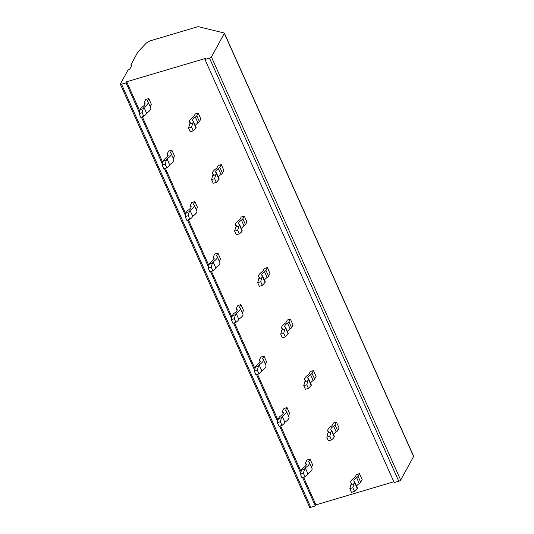 <?xml version="1.0" encoding="UTF-8"?>
<svg xmlns="http://www.w3.org/2000/svg" width="534" height="534" viewBox="0 0 534 534"><rect width="100%" height="100%" fill="white"/><g stroke="black" fill="none" stroke-linecap="round" stroke-linejoin="round"><path stroke-width="0.8" d="M151.269 40.511A5.1 1.622 -24.1 0 0 145.989 43.421L138.246 51.564A5.1 1.622 -24.1 0 0 137.785 52.172L131.07 64.44A1.702 0.541 -24.1 0 0 131.037 64.687A1.702 0.541 -24.1 0 0 131.231 64.821L131.698 64.934A1.702 0.541 155.9 0 1 131.898 65.068A1.702 0.541 155.9 0 1 131.865 65.315L130.009 68.699A1.702 0.541 155.9 0 1 129.288 69.34L128.494 69.827A1.702 0.541 -24.1 0 0 127.766 70.468L120.404 83.925A1.702 0.541 -24.1 0 0 120.364 84.172A1.702 0.541 -24.1 0 0 121.525 84.198L126.071 82.85L126.671 81.769L205.557 58.4L204.963 59.481L209.515 58.133A1.702 0.541 -24.1 0 0 211.424 56.964L224.34 33.375A1.702 0.541 -24.1 0 0 224.373 33.128A1.702 0.541 -24.1 0 0 224.173 32.995L198.481 26.7A1.702 0.541 -24.1 0 0 197.527 26.807L151.269 40.511M120.364 84.172L309.627 507.273A1.702 0.541 -24.1 0 0 310.781 507.3L315.334 505.952L315.928 504.864L393.865 481.775M126.071 82.85L139.374 112.594M141.383 117.079L162.416 164.098M164.425 168.584L185.458 215.609M187.461 220.095L208.5 267.113M210.503 271.599L231.536 318.624M233.545 323.11L254.578 370.129M256.587 374.614L277.62 421.64M279.622 426.125L300.662 473.144M302.665 477.63L315.334 505.952M126.671 81.769L139.788 111.092M142.338 116.792L162.823 162.596M165.38 168.303L185.865 214.107M188.415 219.808L208.907 265.612M211.457 271.319L231.95 317.123M234.499 322.823L254.985 368.627M257.542 374.334L278.027 420.138M280.577 425.838L301.069 471.642M303.619 477.349L315.928 504.864M150.167 106.707L151.416 104.437L148.779 98.55L145.749 99.451L144.287 102.114A4.252 1.355 -24.1 0 0 144.2 102.728A4.252 1.355 -24.1 0 0 144.48 102.995A7.65 2.436 155.9 0 1 144.994 103.469A7.65 2.436 155.9 0 1 142.284 107.014A4.252 1.355 -24.1 0 0 140.863 108.369L140.195 109.583L143.232 108.689L142.137 112.687L139.107 113.588L140.195 109.583M173.21 158.218L174.451 155.941L171.821 150.061L168.784 150.955L167.329 153.625A4.252 1.355 -24.1 0 0 167.235 154.233A4.252 1.355 -24.1 0 0 167.522 154.5A7.65 2.436 155.9 0 1 168.036 154.973A7.65 2.436 155.9 0 1 165.32 158.518A4.252 1.355 -24.1 0 0 163.905 159.873L163.237 161.094L166.274 160.193L165.18 164.192L162.142 165.093L163.237 161.094M196.252 209.722L197.493 207.452L194.863 201.565L191.826 202.466L190.364 205.129A4.252 1.355 -24.1 0 0 190.278 205.744A4.252 1.355 -24.1 0 0 190.565 206.011A7.65 2.436 155.9 0 1 191.079 206.484A7.65 2.436 155.9 0 1 188.362 210.029A4.252 1.355 -24.1 0 0 186.947 211.384L186.279 212.599L189.31 211.704L188.222 215.703L185.185 216.604L186.279 212.599M219.294 261.233L220.535 258.957L217.899 253.076L214.868 253.97L213.406 256.64A4.252 1.355 -24.1 0 0 213.32 257.248A4.252 1.355 -24.1 0 0 213.607 257.515A7.65 2.436 155.9 0 1 214.114 257.989A7.65 2.436 155.9 0 1 211.404 261.533A4.252 1.355 -24.1 0 0 209.982 262.888L209.321 264.11L212.352 263.209L211.264 267.207L208.227 268.108L209.321 264.11M242.329 312.737L243.577 310.468L240.941 304.58L237.91 305.481L236.449 308.145A4.252 1.355 -24.1 0 0 236.362 308.759A4.252 1.355 -24.1 0 0 236.642 309.026A7.65 2.436 155.9 0 1 237.156 309.5A7.65 2.436 155.9 0 1 234.446 313.044A4.252 1.355 -24.1 0 0 233.024 314.399L232.357 315.614L235.394 314.72L234.299 318.718L231.269 319.619L232.357 315.614M265.371 364.248L266.613 361.972L263.983 356.091L260.946 356.986L259.491 359.656A4.252 1.355 -24.1 0 0 259.397 360.263A4.252 1.355 -24.1 0 0 259.684 360.53A7.65 2.436 155.9 0 1 260.198 361.004A7.65 2.436 155.9 0 1 257.481 364.548A4.252 1.355 -24.1 0 0 256.066 365.903L255.399 367.125L258.436 366.224L257.341 370.222L254.304 371.123L255.399 367.125M288.413 415.752L289.655 413.483L287.025 407.596L283.988 408.497L282.526 411.16A4.252 1.355 -24.1 0 0 282.439 411.774A4.252 1.355 -24.1 0 0 282.726 412.041A7.65 2.436 155.9 0 1 283.24 412.515A7.65 2.436 155.9 0 1 280.524 416.059A4.252 1.355 -24.1 0 0 279.108 417.414L278.441 418.629L281.471 417.735L280.383 421.733L277.346 422.634L278.441 418.629M311.456 467.263L312.697 464.987L310.06 459.106L307.03 460.001L305.568 462.671A4.252 1.355 -24.1 0 0 305.481 463.278A4.252 1.355 -24.1 0 0 305.768 463.545A7.65 2.436 155.9 0 1 306.276 464.019A7.65 2.436 155.9 0 1 303.566 467.564A4.252 1.355 -24.1 0 0 302.144 468.919L301.483 470.14L304.513 469.239L303.425 473.237L300.388 474.139L301.483 470.14M195.331 125.617A7.65 2.436 155.9 0 1 197.981 122.974A4.252 1.355 -24.1 0 0 199.402 121.618L200.857 118.955L198.227 113.068L195.19 113.969L193.662 116.759A11.054 3.518 -24.1 0 0 189.53 122.019A11.054 3.518 -24.1 0 0 190.378 122.76L189.643 124.102L192.681 123.207L191.586 127.205L188.549 128.107L189.643 124.102M218.373 177.121A7.65 2.436 155.9 0 1 221.023 174.484A4.252 1.355 -24.1 0 0 222.438 173.129L223.9 170.459L221.27 164.579L218.232 165.473L216.704 168.27A11.054 3.518 -24.1 0 0 212.572 173.53A11.054 3.518 -24.1 0 0 213.42 174.264L212.686 175.613L215.716 174.711L214.628 178.71L211.591 179.611L212.686 175.613M241.408 228.632A7.65 2.436 155.9 0 1 244.065 225.989A4.252 1.355 -24.1 0 0 245.48 224.634L246.942 221.97L244.305 216.083L241.275 216.984L239.746 219.774A11.054 3.518 -24.1 0 0 235.614 225.034A11.054 3.518 -24.1 0 0 236.462 225.775L235.728 227.117L238.758 226.222L237.67 230.221L234.633 231.122L235.728 227.117M264.45 280.136A7.65 2.436 155.9 0 1 267.1 277.5A4.252 1.355 -24.1 0 0 268.522 276.145L269.984 273.475L267.347 267.594L264.317 268.489L262.781 271.285A11.054 3.518 -24.1 0 0 258.65 276.545A11.054 3.518 -24.1 0 0 259.504 277.279L258.763 278.628L261.8 277.727L260.705 281.725L257.675 282.626L258.763 278.628M287.492 331.647A7.65 2.436 155.9 0 1 290.142 329.004A4.252 1.355 -24.1 0 0 291.564 327.649L293.019 324.986L290.389 319.098L287.352 319.999L285.823 322.79A11.054 3.518 -24.1 0 0 281.692 328.05A11.054 3.518 -24.1 0 0 282.539 328.79L281.805 330.132L284.842 329.238L283.748 333.236L280.717 334.137L281.805 330.132M310.534 383.152A7.65 2.436 155.9 0 1 313.184 380.515A4.252 1.355 -24.1 0 0 314.606 379.16L316.061 376.49L313.431 370.609L310.394 371.504L308.866 374.301A11.054 3.518 -24.1 0 0 304.734 379.561A11.054 3.518 -24.1 0 0 305.582 380.295L304.847 381.643L307.878 380.742L306.79 384.74L303.753 385.641L304.847 381.643M333.57 434.663A7.65 2.436 155.9 0 1 336.226 432.019A4.252 1.355 -24.1 0 0 337.642 430.664L339.103 428.001L336.467 422.114L333.436 423.015L331.908 425.805A11.054 3.518 -24.1 0 0 327.776 431.065A11.054 3.518 -24.1 0 0 328.624 431.806L327.889 433.147L330.92 432.253L329.832 436.251L326.795 437.152L327.889 433.147M356.612 486.167A7.65 2.436 155.9 0 1 359.262 483.53A4.252 1.355 -24.1 0 0 360.684 482.175L362.145 479.505L359.509 473.625L356.478 474.519L354.95 477.316A11.054 3.518 -24.1 0 0 350.811 482.576A11.054 3.518 -24.1 0 0 351.666 483.31L350.925 484.658L353.962 483.757L352.867 487.756L349.837 488.657L350.925 484.658M204.963 59.481L394.226 482.582L398.771 481.234A1.702 0.541 -24.1 0 0 400.687 480.059L413.596 456.477A1.702 0.541 -24.1 0 0 413.636 456.23L224.373 33.128M139.107 113.588L140.749 117.266L143.786 116.365L145.862 114.576L146.603 113.228A11.054 3.518 -24.1 0 0 150.735 107.968L148.098 102.081A11.054 3.518 -24.1 0 0 147.25 101.347L148.779 98.55M143.232 108.689L143.966 107.341A11.054 3.518 -24.1 0 0 148.098 102.081M146.603 113.228L143.966 107.341M143.786 116.365L142.137 112.687M162.142 165.093L163.791 168.771L166.828 167.876L168.904 166.081L169.638 164.732A11.054 3.518 -24.1 0 0 173.77 159.472L171.14 153.585A11.054 3.518 -24.1 0 0 170.293 152.851L171.821 150.061M166.274 160.193L167.008 158.852A11.054 3.518 -24.1 0 0 171.14 153.585M169.638 164.732L167.008 158.852M166.828 167.876L165.18 164.192M185.185 216.604L186.833 220.282L189.864 219.381L191.946 217.592L192.681 216.243A11.054 3.518 -24.1 0 0 196.812 210.983L194.182 205.096A11.054 3.518 -24.1 0 0 193.328 204.362L194.863 201.565M189.31 211.704L190.051 210.356A11.054 3.518 -24.1 0 0 194.182 205.096M192.681 216.243L190.051 210.356M189.864 219.381L188.222 215.703M208.227 268.108L209.875 271.786L212.906 270.892L214.988 269.096L215.723 267.748A11.054 3.518 -24.1 0 0 219.854 262.488L217.218 256.6A11.054 3.518 -24.1 0 0 216.37 255.866L217.899 253.076M212.352 263.209L213.086 261.867A11.054 3.518 -24.1 0 0 217.218 256.6M215.723 267.748L213.086 261.867M212.906 270.892L211.264 267.207M231.269 319.619L232.911 323.297L235.948 322.396L238.024 320.607L238.765 319.259A11.054 3.518 -24.1 0 0 242.897 313.999L240.26 308.111A11.054 3.518 -24.1 0 0 239.412 307.377L240.941 304.58M235.394 314.72L236.128 313.371A11.054 3.518 -24.1 0 0 240.26 308.111M238.765 319.259L236.128 313.371M235.948 322.396L234.299 318.718M254.304 371.123L255.953 374.801L258.99 373.907L261.066 372.111L261.8 370.763A11.054 3.518 -24.1 0 0 265.932 365.503L263.302 359.616A11.054 3.518 -24.1 0 0 262.454 358.881L263.983 356.091M258.436 366.224L259.17 364.882A11.054 3.518 -24.1 0 0 263.302 359.616M261.8 370.763L259.17 364.882M258.99 373.907L257.341 370.222M277.346 422.634L278.995 426.312L282.025 425.411L284.108 423.622L284.842 422.274A11.054 3.518 -24.1 0 0 288.974 417.014L286.344 411.127A11.054 3.518 -24.1 0 0 285.496 410.392L287.025 407.596M281.471 417.735L282.212 416.386A11.054 3.518 -24.1 0 0 286.344 411.127M284.842 422.274L282.212 416.386M282.025 425.411L280.383 421.733M300.388 474.139L302.037 477.817L305.068 476.922L307.15 475.126L307.884 473.778A11.054 3.518 -24.1 0 0 312.016 468.518L309.38 462.631A11.054 3.518 -24.1 0 0 308.532 461.897L310.06 459.106M304.513 469.239L305.248 467.897A11.054 3.518 -24.1 0 0 309.38 462.631M307.884 473.778L305.248 467.897M305.068 476.922L303.425 473.237M188.549 128.107L190.197 131.785L193.235 130.883L195.978 127.873A4.252 1.355 -24.1 0 0 196.065 127.259L193.435 121.372A4.252 1.355 -24.1 0 0 193.148 121.111A7.65 2.436 155.9 0 1 192.634 120.631A7.65 2.436 155.9 0 1 195.351 117.093A4.252 1.355 -24.1 0 0 196.766 115.731L198.227 113.068M192.681 123.207L193.341 121.986A4.252 1.355 -24.1 0 0 193.435 121.372M193.235 130.883L191.586 127.205M211.591 179.611L213.24 183.289L216.27 182.394L219.02 179.384A4.252 1.355 -24.1 0 0 219.107 178.77L216.47 172.882A4.252 1.355 -24.1 0 0 216.19 172.615A7.65 2.436 155.9 0 1 215.676 172.142A7.65 2.436 155.9 0 1 218.386 168.597A4.252 1.355 -24.1 0 0 219.808 167.242L221.27 164.579M215.716 174.711L216.383 173.497A4.252 1.355 -24.1 0 0 216.47 172.882M216.27 182.394L214.628 178.71M234.633 231.122L236.282 234.8L239.312 233.899L241.395 232.11L242.056 230.888A4.252 1.355 -24.1 0 0 242.149 230.274L239.512 224.387A4.252 1.355 -24.1 0 0 239.232 224.126A7.65 2.436 155.9 0 1 238.718 223.646A7.65 2.436 155.9 0 1 241.428 220.108A4.252 1.355 -24.1 0 0 242.85 218.746L244.305 216.083M238.758 226.222L239.426 225.001A4.252 1.355 -24.1 0 0 239.512 224.387M239.312 233.899L237.67 230.221M257.675 282.626L259.317 286.304L262.354 285.41L265.098 282.399A4.252 1.355 -24.1 0 0 265.184 281.785L262.554 275.898A4.252 1.355 -24.1 0 0 262.267 275.631A7.65 2.436 155.9 0 1 261.76 275.157A7.65 2.436 155.9 0 1 264.47 271.612A4.252 1.355 -24.1 0 0 265.892 270.257L267.347 267.594M261.8 277.727L262.468 276.512A4.252 1.355 -24.1 0 0 262.554 275.898M262.354 285.41L260.705 281.725M280.717 334.137L282.359 337.815L285.396 336.914L288.14 333.904A4.252 1.355 -24.1 0 0 288.226 333.289L285.597 327.402A4.252 1.355 -24.1 0 0 285.31 327.142A7.65 2.436 155.9 0 1 284.796 326.661A7.65 2.436 155.9 0 1 287.512 323.123A4.252 1.355 -24.1 0 0 288.927 321.762L290.389 319.098M284.842 329.238L285.503 328.016A4.252 1.355 -24.1 0 0 285.597 327.402M285.396 336.914L283.748 333.236M303.753 385.641L305.401 389.319L308.432 388.425L311.182 385.414A4.252 1.355 -24.1 0 0 311.269 384.8L308.632 378.913A4.252 1.355 -24.1 0 0 308.352 378.646A7.65 2.436 155.9 0 1 307.838 378.172A7.65 2.436 155.9 0 1 310.548 374.628A4.252 1.355 -24.1 0 0 311.969 373.273L313.431 370.609M307.878 380.742L308.545 379.527A4.252 1.355 -24.1 0 0 308.632 378.913M308.432 388.425L306.79 384.74M326.795 437.152L328.443 440.83L331.474 439.929L333.556 438.14L334.217 436.919A4.252 1.355 -24.1 0 0 334.311 436.305L331.674 430.417A4.252 1.355 -24.1 0 0 331.394 430.157A7.65 2.436 155.9 0 1 330.88 429.676A7.65 2.436 155.9 0 1 333.59 426.139A4.252 1.355 -24.1 0 0 335.012 424.777L336.467 422.114M330.92 432.253L331.587 431.031A4.252 1.355 -24.1 0 0 331.674 430.417M331.474 439.929L329.832 436.251M349.837 488.657L351.479 492.335L354.516 491.44L357.259 488.43A4.252 1.355 -24.1 0 0 357.346 487.816L354.716 481.928A4.252 1.355 -24.1 0 0 354.429 481.661A7.65 2.436 155.9 0 1 353.922 481.187A7.65 2.436 155.9 0 1 356.632 477.643A4.252 1.355 -24.1 0 0 358.054 476.288L359.509 473.625M353.962 483.757L354.629 482.542A4.252 1.355 -24.1 0 0 354.716 481.928M354.516 491.44L352.867 487.756M131.231 64.821L131.638 65.722M131.698 64.934L131.865 65.308M121.525 84.198L310.781 507.3M209.515 58.133L398.771 481.234M211.424 56.964L400.687 480.059M224.34 33.375L413.596 456.477M145.008 104.17L144.48 102.995M168.05 155.674L167.522 154.5M191.092 207.185L190.565 206.011M214.127 258.69L213.607 257.515M237.169 310.201L236.642 309.026M260.212 361.705L259.684 360.53M283.254 413.216L282.726 412.041M306.289 464.72L305.768 463.545M195.978 127.873L193.341 121.986M199.402 121.618L196.766 115.731M197.981 122.974L195.351 117.093M219.02 179.384L216.383 173.497M222.438 173.129L219.808 167.242M221.023 174.484L218.386 168.597M242.056 230.888L239.426 225.001M245.48 224.634L242.85 218.746M244.065 225.989L241.428 220.108M265.098 282.399L262.468 276.512M268.522 276.145L265.892 270.257M267.1 277.5L264.47 271.612M288.14 333.904L285.503 328.016M291.564 327.649L288.927 321.762M290.142 329.004L287.512 323.123M311.182 385.414L308.545 379.527M314.606 379.16L311.969 373.273M313.184 380.515L310.548 374.628M334.217 436.919L331.587 431.031M337.642 430.664L335.012 424.777M336.226 432.019L333.59 426.139M357.259 488.43L354.629 482.542M360.684 482.175L358.054 476.288M359.262 483.53L356.632 477.643M131.558 65.862L131.037 64.687M144.934 104.37L144.2 102.728M167.976 155.881L167.235 154.233M191.012 207.386L190.278 205.744M214.054 258.897L213.32 257.248M237.096 310.401L236.362 308.759M260.138 361.912L259.397 360.263M283.174 413.416L282.439 411.774M306.216 464.927L305.481 463.278M190.097 123.281L189.53 122.019M213.133 174.785L212.572 173.53M236.175 226.296L235.614 225.034M259.217 277.8L258.65 276.545M282.259 329.311L281.692 328.05M305.294 380.815L304.734 379.561M328.337 432.326L327.776 431.065M351.379 483.831L350.811 482.576"/></g></svg>

